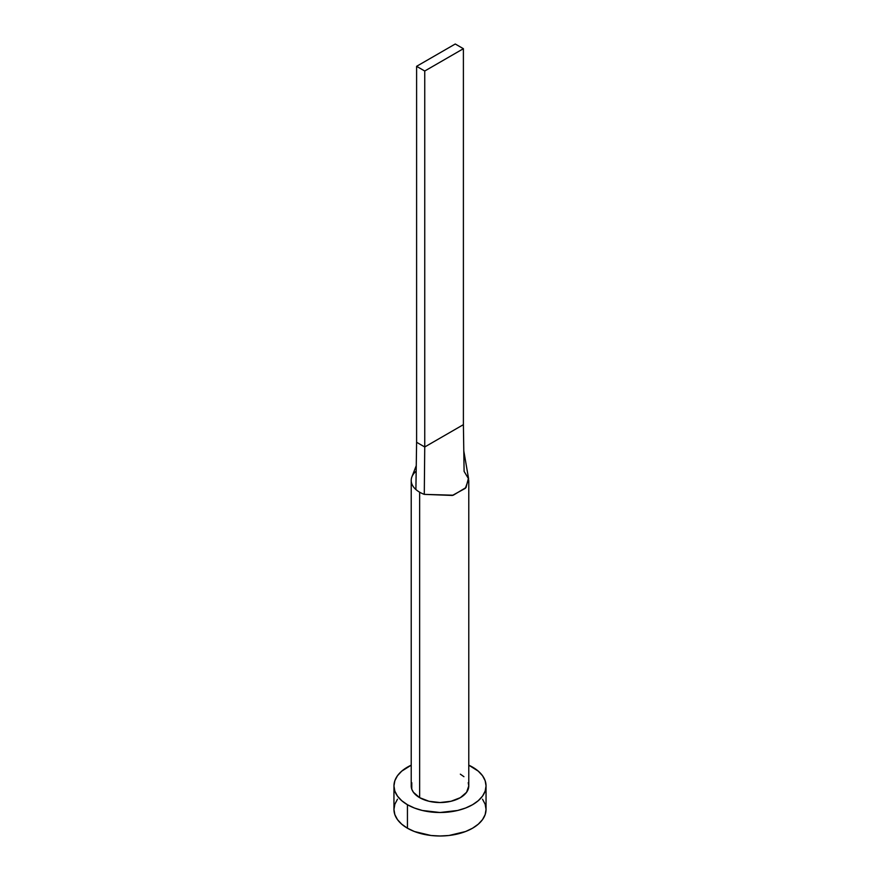 <?xml version="1.0" encoding="UTF-8"?>
<svg xmlns="http://www.w3.org/2000/svg" width="880" height="880" viewBox="0 0 880 880"><rect width="100%" height="100%" fill="white"/><g stroke="black" fill="none" stroke-linecap="round" stroke-linejoin="round"><path stroke-width="1.32" d="M412.104 476.377A28.776 16.61 0 0 0 415.899 489.533A28.776 16.61 0 0 0 419.65 492.206A28.776 16.61 180 0 1 415.899 489.533A28.776 16.61 180 0 1 411.224 480.458L411.224 785.917A28.776 16.61 0 0 0 419.65 797.665L419.65 492.206A28.776 16.61 0 0 0 424.281 494.373L453.255 495.209L466.015 487.553L468.479 478.06L463.793 450.923L463.397 424.655L464.101 471.383L468.666 478.984L465.366 488.312L452.386 495.451L424.281 494.373A28.776 16.61 180 0 1 419.65 492.206L419.65 797.665A28.776 16.61 0 0 0 451.011 801.273A28.776 16.61 0 0 0 468.776 785.917L466.587 792.275L460.35 797.665L451.011 801.273L440 802.538L428.989 801.273L419.65 797.665L413.413 792.275L411.774 789.162L411.774 782.683M397.463 799.238L394.845 804.232L393.954 809.413A46.046 26.587 0 0 0 407.44 828.212L407.44 804.716L414.414 808.027L422.378 810.48L440 812.504L457.622 810.48L465.586 808.027L472.56 804.716L478.28 800.69L482.537 796.092L485.155 791.109L486.046 785.917L485.155 780.736L482.537 775.742L478.28 771.155L468.776 765.171A46.046 26.587 180 0 1 472.56 767.118A46.046 26.587 180 0 1 486.046 785.917A46.046 26.587 180 0 1 457.622 810.48A46.046 26.587 180 0 1 407.44 804.716L407.44 828.212A46.046 26.587 0 0 0 457.622 833.976A46.046 26.587 0 0 0 486.046 809.413L485.155 804.232L482.537 799.238M407.44 804.716A46.046 26.587 180 0 1 393.954 785.917A46.046 26.587 180 0 1 411.224 765.171L401.72 771.155L397.463 775.742L394.845 780.736L393.954 785.917L394.845 791.109L397.463 796.092L401.72 800.69L407.44 804.716M460.35 774.169L463.925 776.688M468.226 782.683L468.776 785.917L468.776 480.458M393.954 785.917L393.954 809.413L394.845 814.605L397.463 819.588L401.72 824.186L407.44 828.212L414.414 831.523L431.013 835.494L440 836L448.987 835.494L465.586 831.523L472.56 828.212L478.28 824.186L482.537 819.588L485.155 814.605L486.046 809.413L486.046 785.917M411.224 480.458A28.776 16.61 180 0 1 416.174 471.141M415.899 489.533L416.603 442.277L415.899 489.533M424.281 494.373L424.743 446.974L416.603 442.277L416.603 66.319L416.603 442.277L424.743 446.974L424.281 494.373M463.397 424.655L424.743 446.974L424.743 71.016L463.397 48.697L463.397 424.655L424.743 446.974L424.743 71.016L463.397 48.697L455.257 44L416.603 66.319L424.743 71.016L416.603 66.319L455.257 44L463.397 48.697L463.397 424.655M412.016 476.597L416.251 465.663"/></g></svg>
